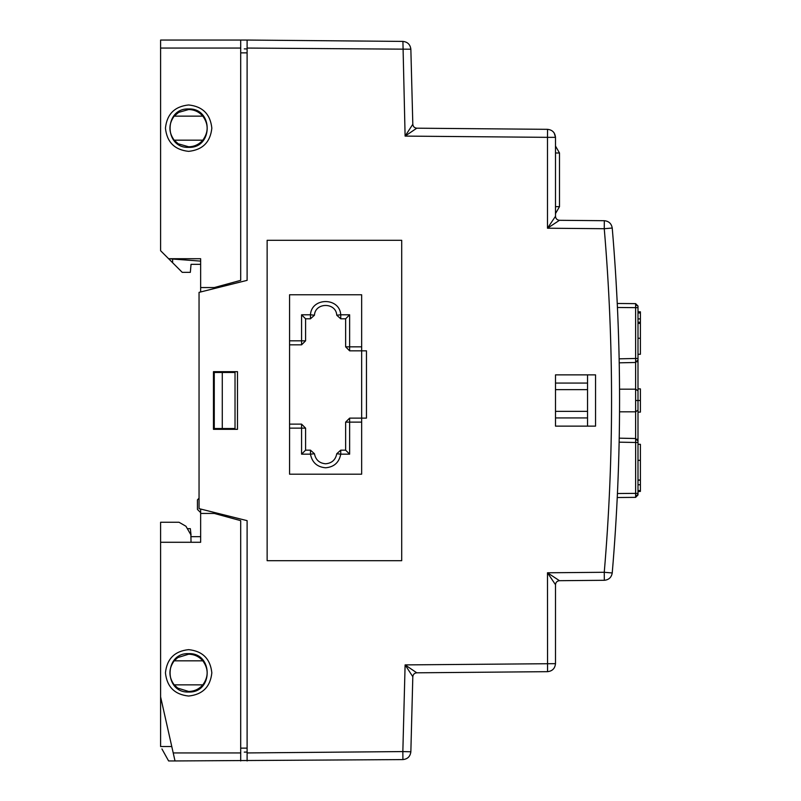 <?xml version="1.0" encoding="UTF-8"?>
<svg xmlns="http://www.w3.org/2000/svg" width="801" height="801" viewBox="0 0 801 801"><rect width="100%" height="100%" fill="white"/><g stroke="black" fill="none" stroke-linecap="round" stroke-linejoin="round"><path stroke-width="1.2" d="M160.601 48.06L160.601 40.05L240.701 40.05L240.701 48.06L160.601 48.06L160.601 250.713L168.611 258.723L200.65 258.723L200.65 264.33L191.038 264.33L190.338 272.34L182.227 272.34L172.615 262.728L172.615 259.023M200.53 261.116L168.611 258.723L172.615 262.728M178.222 112.51L188.636 109.537C194.303 109.627 199.038 111.83 202.823 116.145L174.167 116.145L178.222 112.751M174.167 140.175L202.823 140.175C199.049 144.48 194.323 146.683 188.636 146.783L178.222 143.81L174.167 140.175C168.49 132.165 168.49 124.155 174.167 116.145M247.108 48.06L247.108 40.05L402.913 41.412C407.609 41.922 410.252 44.516 410.853 49.211L247.108 48.06L247.108 280.35L199.049 292.365L199.049 508.635L247.108 520.65L247.108 752.94L402.843 751.578L405.106 664.9L412.815 676.705L410.853 751.789C410.252 756.484 407.609 759.078 402.913 759.588L175.019 760.95L160.601 696.87L160.601 542.277L200.65 542.277L200.65 522.252M178.222 657.431L188.636 654.217C194.303 654.307 199.038 656.51 202.823 660.825L174.167 660.825L178.222 657.19M178.222 688.49L174.167 684.855C168.49 676.845 168.49 668.835 174.167 660.825M174.167 684.855L202.823 684.855C199.049 689.16 194.323 691.363 188.636 691.463L178.222 688.249M200.65 509.035L200.65 542.277L191.038 542.277L200.65 542.277M168.611 258.723L200.65 258.723L200.65 291.964M202.823 684.855C208.59 676.845 208.59 668.835 202.823 660.825M187.334 528.66L191.038 535.068L190.338 528.66L187.334 528.66L185.952 526.257L179.013 522.252L160.601 522.252L160.601 542.277M191.038 542.277L190.878 534.778M185.952 526.257L179.013 522.252L160.601 522.252M240.701 48.06L240.701 280.35L214.267 287.559L214.267 288.56M214.267 371.664L214.267 429.336M235.023 372.465L235.023 428.535L222.278 428.535L222.278 372.465L235.023 372.465M214.267 512.44L214.267 513.441L200.65 513.441M214.267 513.441L240.701 520.65L240.701 760.95M247.108 752.079L244.275 752.109M244.275 48.891L247.108 48.921M214.267 287.559L200.65 287.559M199.049 498.222L197.446 499.824L197.446 509.436L200.65 512.64M214.267 372.465L222.278 372.465M214.267 428.535L222.278 428.535M202.823 140.175C208.59 132.165 208.59 124.155 202.823 116.145M175.019 760.95L168.611 760.95L161.932 748.935M160.601 696.87L160.601 746.532L171.774 746.532M200.65 536.67L191.038 536.67M635.614 438.517L635.614 389.176L637.997 390.868L637.997 440.79M637.997 494.958L637.997 493.356L637.997 494.958L635.614 497.361L617.251 497.521L635.614 497.361L635.644 438.517L619.223 438.167L619.283 434.723M637.997 441.391L637.997 493.977L637.997 493.356L617.441 493.516M637.997 306.513L637.997 307.644L637.997 306.042L637.997 307.023L637.997 306.042L635.624 304.811L635.614 303.639L617.251 303.479L635.614 303.639L637.997 306.042M637.997 359.959L637.997 358.478L637.997 359.959L635.644 362.182L635.614 358.478L637.997 358.478L637.997 359.609M635.614 361.311L635.644 362.182M619.143 358.828L635.614 358.478L635.614 307.644L637.997 307.644L637.997 307.023L637.997 390.868M637.997 360.21L637.997 385.772M637.997 415.228L637.997 430.598M619.143 442.172L637.997 442.522M555.493 146.052L559.498 152.991L559.498 206.658L555.493 213.597M619.433 376.43L619.423 375.909M619.403 373.847L619.383 372.805M612.234 228.035C622.017 343.008 622.017 457.992 612.234 572.965C611.453 577.411 608.82 579.854 604.324 580.294L559.468 580.695L547.483 572.785L604.254 572.284C613.997 457.761 613.997 343.239 604.254 228.716L612.234 228.035C611.453 223.589 608.82 221.146 604.324 220.706L604.254 228.716L547.483 228.215L555.493 216.3C555.744 218.703 557.065 220.035 559.468 220.305L604.324 220.706M618.973 449.892L619.003 448.46M619.083 444.935L619.103 444.295M619.113 443.654L619.133 443.013M619.373 428.735L619.393 427.494M619.423 425.261L619.433 424.74M635.644 362.483L619.223 362.833L619.263 365.276M619.163 359.909L619.103 356.705M619.093 356.385L619.023 353.341M619.003 352.22L618.973 350.938M618.923 349.026L618.903 348.385M617.12 300.615L615.919 278.748L617.12 300.615M612.234 572.965L604.254 572.284L604.324 580.294M555.493 374.868L555.493 426.132L595.543 426.132L595.543 374.868L555.493 374.868M267.134 560.7L401.701 560.7L401.701 240.3L267.134 240.3L267.134 560.7M237.496 429.336L213.466 429.336L213.466 371.664L237.496 371.664L237.496 429.336M555.493 663.659C554.993 668.455 552.35 671.128 547.554 671.669L416.78 672.81L405.106 664.9L555.493 663.659L555.493 584.7C555.744 582.297 557.065 580.965 559.468 580.695M247.108 760.95L247.108 752.94M559.468 220.305L547.483 228.215L547.483 137.341L405.106 136.1L412.815 124.295C413.106 126.638 414.437 127.94 416.78 128.19L547.554 129.331C552.35 129.872 554.993 132.545 555.493 137.341L555.493 216.3M587.533 426.132L587.533 374.868M410.853 49.211L412.815 124.295M402.913 759.588L402.843 751.578L410.853 751.789M555.493 584.7L547.483 572.785L547.554 671.669M416.78 128.19L405.106 136.1L402.913 41.412M289.561 424.13L301.576 424.13L305.582 428.135L305.582 450.162L310.468 450.162L314.453 453.746C315.654 459.884 319.379 463.228 325.606 463.779C331.834 463.228 335.559 459.884 336.76 453.746L340.745 450.162L345.631 450.162L345.631 422.127L349.636 418.122L366.457 418.122L366.457 350.838L361.651 350.838L361.651 294.768L289.561 294.768L289.561 474.192L361.651 474.192L361.651 350.838L349.636 350.838L349.636 346.833L361.651 346.833M412.815 676.705C413.106 674.362 414.437 673.06 416.78 672.81M547.554 129.331L547.483 137.341L555.493 137.341L554.172 132.946M289.561 344.83L301.576 344.83L305.582 340.825L305.582 318.798L310.468 318.798L314.453 315.214C315.153 302.217 336.06 302.217 336.76 315.214L340.745 318.798L345.631 318.798L345.631 346.833L349.636 350.838M289.561 340.825L301.576 340.825L301.576 314.793L310.468 314.793C311.429 297.151 339.784 297.151 340.745 314.793L349.636 314.793L349.636 346.833L345.631 346.833M361.651 422.127L349.636 422.127L349.636 418.122M345.631 422.127L349.636 422.127L349.636 454.167L340.745 454.167C339.113 462.497 334.067 467.043 325.606 467.784C317.146 467.043 312.1 462.497 310.468 454.167L301.576 454.167L301.576 428.135L289.561 428.135M301.576 424.13L301.576 428.135L305.582 428.135M301.576 344.83L301.576 340.825L305.582 340.825M345.631 450.162L349.636 454.167M345.631 318.798L349.636 314.793M314.453 315.214L310.468 314.793L310.468 318.798M305.582 318.798L301.576 314.793M305.582 450.162L301.576 454.167M310.468 450.162L310.468 454.167L314.453 453.746M336.76 453.746L340.745 454.167L340.745 450.162M637.997 491.413L640.399 491.413L640.399 480.2L637.997 480.2M637.997 490.592L640.399 490.592M637.997 484.745L640.399 484.745M637.997 491.584L640.399 491.393M640.399 480.5L640.399 444.315L637.997 444.315M637.997 480.029L640.399 480.029M637.997 323.204L640.399 323.204L640.399 311.99L637.997 311.99M637.997 322.382L640.399 322.382M637.997 322.242L640.399 322.242M637.997 318.908L640.399 318.908M637.997 312.961L640.399 312.961M637.997 312.811L640.399 312.811M637.997 323.374L640.399 323.374L640.399 322.603M640.399 312.57L640.399 311.819L637.997 311.819M637.997 460.335L640.399 460.335M637.997 338.262L640.399 338.262L640.399 323.374M637.997 354.282L640.399 354.282L640.399 338.262M635.624 400.5L637.997 400.5L637.997 412.115L640.399 412.115L640.399 388.885L637.997 388.885L637.997 400.5L640.399 400.5M188.636 147.354C213.376 148.405 213.376 107.915 188.636 108.966C163.895 107.915 163.895 148.405 188.636 147.354M188.636 104.961C202.623 106.443 210.353 114.173 211.834 128.16C210.353 142.147 202.623 149.877 188.636 151.359C174.648 149.877 166.918 142.147 165.437 128.16C166.918 114.173 174.648 106.443 188.636 104.961M188.636 692.034C213.376 693.085 213.376 652.595 188.636 653.646C163.895 652.595 163.895 693.085 188.636 692.034M188.636 649.641C202.623 651.123 210.353 658.853 211.834 672.84C210.353 686.827 202.623 694.557 188.636 696.039C174.648 694.557 166.918 686.827 165.437 672.84C166.918 658.853 174.648 651.123 188.636 649.641M247.108 52.866L240.701 52.866M240.701 748.134L247.108 748.134M173.216 752.94L240.701 752.94M635.644 438.818L637.997 441.041M635.624 496.189L637.997 494.487M617.441 307.484L635.614 307.644L635.624 304.811M619.543 389.176L635.614 389.176L635.614 362.483M637.997 410.132L635.614 411.824L619.543 411.824M637.476 439.429L637.997 438.367L637.626 439.649M637.476 361.571L637.997 362.633L637.626 361.351M555.493 152.991L559.498 152.991M559.498 206.658L555.493 206.658M587.533 383.068L555.493 383.068M587.533 389.646L555.493 389.646M587.533 411.354L555.493 411.354M587.533 417.932L555.493 417.932M340.745 318.798L340.745 314.793L336.76 315.214M247.108 40.05L240.701 40.05M635.644 438.527L637.997 440.92M635.644 362.473L637.997 360.08"/></g></svg>
